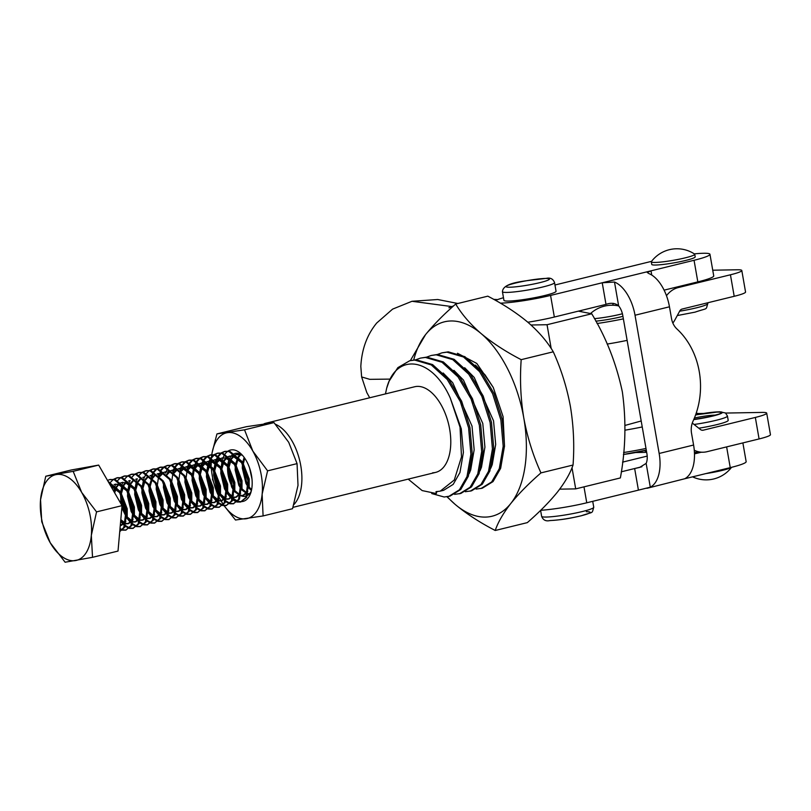 <?xml version="1.0" encoding="UTF-8"?>
<svg xmlns="http://www.w3.org/2000/svg" width="811" height="811" viewBox="0 0 811 811"><rect width="100%" height="100%" fill="white"/><g stroke="black" fill="none" stroke-linecap="round" stroke-linejoin="round"><path stroke-width="1.22" d="M447.287 496.727A100.077 54.651 -103.8 0 0 455.214 504.452A100.077 54.651 -103.8 0 0 510.818 503.469A100.077 54.651 -103.8 0 0 523.805 418.06A100.077 54.651 -103.8 0 0 481.176 333.625A100.077 54.651 -103.8 0 0 451.078 320.974A100.077 54.651 -103.8 0 0 425.572 334.598C433.561 324.735 443.607 314.546 455.711 304.024C461.743 314.252 470.228 324.116 481.176 333.625C492.541 343.063 505.871 351.741 521.189 359.668C519.77 379.376 520.632 398.84 523.805 418.06C527.403 437.433 533.121 455.711 540.957 472.894C528.833 483.437 518.787 493.635 510.818 503.469C503.225 513.241 498.025 522.254 495.227 530.485C479.879 522.548 466.548 513.87 455.214 504.452L446.932 496.778M432.689 472.783A44.088 24.077 -103.8 0 0 435.639 472.397A44.088 24.077 -103.8 0 0 449.142 426.495A44.088 24.077 -103.8 0 0 417.614 386.381A44.088 24.077 -103.8 0 0 414.664 386.756L265.775 423.23A44.088 24.077 76.2 0 1 268.725 422.845A44.088 24.077 76.2 0 1 270.539 422.936M408.176 479.129L422.166 490.584L436.318 493.554L435.994 491.679L440.231 491.152L454.312 479.97L461.489 456.846L460.04 427.194L450.308 398.15L461.266 428.745L463.405 452.386L459.959 472.509L453.187 484.38L443.617 490.31L440.829 490.99M443.141 372.989L452.7 382.701L472.022 426.11L474.161 449.75L470.715 469.873L469.255 473.502M453.907 370.353L463.466 380.065L482.788 423.474L484.927 447.114L481.481 467.237L480.011 470.867M464.662 367.718L474.222 377.429L493.544 420.838L495.683 444.479L492.247 464.602L490.777 468.231M495.227 530.485L527.322 522.629C539.437 512.086 549.483 501.897 557.451 492.054C565.054 482.281 570.245 473.279 573.042 465.038C574.482 445.574 573.61 426.11 570.427 406.635C566.899 387.506 561.182 369.228 553.274 351.802C547.243 341.583 538.757 331.709 527.809 322.2C516.445 312.762 503.114 304.084 487.796 296.167L455.711 304.024M410.366 360.581L425.572 334.598A100.077 54.651 -103.8 0 0 413.711 359.922M553.274 351.802L521.189 359.668M573.042 465.038L540.957 472.894M457.495 353.261L476.767 363.429L493.27 387.445L503.084 416.641L504.523 446.415M436.318 493.554L436.886 491.466M450.308 398.15C432.263 356.931 396.042 352.238 386.665 388.266L389.138 381.14L397.856 367.636L409.737 360.733L416.002 359.749L432.587 364.585L448.595 379.173L461.672 401.283L469.944 427.519L472.255 453.856L468.342 476.27L460.749 489.499L450.024 496.109L444.164 497.001L431.756 493.564M415.911 359.749L420.493 358.097L426.768 357.114L443.353 361.949L459.361 376.537L472.438 398.647L480.71 424.883L483.011 451.22L479.108 473.634L471.515 486.864L460.79 493.473L454.586 494.355M426.667 357.114L431.259 355.461L437.524 354.478L454.119 359.314L470.116 373.901L483.194 396.011L491.466 422.247L493.777 448.584L489.864 470.998L482.271 484.228L471.546 490.837L465.342 491.719M437.433 354.478L442.015 352.826L448.29 351.842L464.875 356.678L480.882 371.266L493.96 393.376L502.232 419.611L504.533 445.949L500.63 468.363L493.037 481.592L482.312 488.202L476.108 489.084M409.737 360.733L414.654 360.074L431.249 364.909L447.246 379.507L460.334 401.617L468.606 427.853L470.907 454.19L466.994 476.594L459.401 489.824L448.676 496.444M420.493 358.097L425.42 357.438L442.005 362.274L458.012 376.872L471.09 398.982L479.362 425.217L481.673 451.555L477.76 473.959L470.167 487.188L459.442 493.808M431.259 355.461L436.176 354.802L452.771 359.638L468.768 374.236L481.856 396.346L490.128 422.582L492.429 448.919L488.526 471.323L480.923 484.552L470.198 491.172M442.015 352.826L446.942 352.167L463.527 357.002L479.534 371.6L492.612 393.71L500.884 419.946L503.195 446.283L499.282 468.687L491.689 481.916L480.964 488.536M386.665 388.266L385.458 393.913M475.428 365.082L484.988 374.794L493.27 387.445M531.002 324.998L547.04 324.724L551.196 348.537M578.385 311.14L591.726 313.776L547.04 324.724M591.726 313.776C606.141 337.528 616.35 363.551 622.351 391.865C626.325 420.524 625.666 449.213 620.374 477.932L575.698 488.881L559.681 489.155M572.008 467.734L575.698 488.881M595.781 321.156A22.039 2.271 -9.9 0 0 622.929 316.331M594.422 318.652A22.039 2.271 -9.9 0 0 622.422 313.756M451.798 306.568L411.988 301.286L392.605 309.123L376.73 322.991C367.048 334.74 361.747 349.227 360.824 366.45L361.625 376.943L369.786 379.345L390.04 379.102M672.856 323.082A30.767 25.587 -91 0 0 675.076 319.595L679.77 310.978A4.501 3.741 89 0 1 682.132 309.052L734.198 296.299A26.449 2.717 -9.9 0 0 745.552 292.011L741.801 270.499A26.449 2.717 -9.9 0 0 738.466 269.769A26.449 2.717 -9.9 0 0 737.27 269.769L712.737 270.205M674.458 287.611L678.371 287.54L730.437 274.787A26.449 2.717 -9.9 0 0 741.801 270.499M766.699 413.144L770.45 434.655A26.449 2.717 170.1 0 1 759.086 438.944L755.335 417.432A26.449 2.717 170.1 0 0 766.699 413.144A26.449 2.717 170.1 0 0 763.354 412.414A26.449 2.717 170.1 0 0 762.158 412.414L725.612 413.063M678.371 287.54A26.449 21.988 89 0 0 666.49 295.721M624.987 430.185A44.088 4.531 -9.9 0 0 642.241 426.941M623.588 452.528A44.088 4.531 -9.9 0 0 645.992 448.453M613.491 303.385L612.487 305.23A31.964 31.964 0 0 0 590.631 313.441M692.28 423.078A30.767 25.587 -91 0 1 693.263 423.829L700.461 429.526A4.501 3.741 89 0 0 702.579 430.276A4.501 3.741 89 0 0 703.269 430.185L755.335 417.432M694.277 450.237A26.449 21.988 89 0 0 702.965 452.224A26.449 21.988 89 0 0 707.02 451.697L759.086 438.944M607.145 344.067A44.088 4.531 -9.9 0 0 627.126 340.367M597.038 323.518A44.088 4.531 -9.9 0 0 623.375 318.855M646.56 451.707L644.694 450.794A26.449 21.988 -91 0 1 644.39 450.632M581.082 311.454L581.578 310.36M635.692 452.528L646.671 452.335M703.532 413.448L699.285 413.519A30.95 16.899 76.2 0 1 696.223 413.113M650.3 487.188L638.419 490.138L634.648 468.535L639.676 467.41L646.144 463.395L650.3 487.188A35.268 19.261 -103.8 0 0 659.15 453.471L693.587 445.036L691.53 433.267A17.639 14.659 -91 0 1 693.06 421.112A71.855 59.74 89 0 0 699.254 371.58A71.855 59.74 89 0 0 676.982 329.013A17.639 14.659 -91 0 1 671.518 318.571L669.46 306.801L635.023 315.236A35.268 19.261 -103.8 0 0 614.495 282.035L618.641 305.838C615.235 303.061 611.018 302.574 605.999 304.378L554.339 317.03A37.032 3.802 170.1 0 1 527.839 322.231M742.876 442.918L746.15 461.631A37.032 3.802 170.1 0 1 730.245 467.643L684.727 478.754A35.268 19.261 76.2 0 0 693.587 445.036M694.317 253.873A37.032 3.802 170.1 0 1 703.613 253.265A37.032 3.802 170.1 0 1 709.96 254.279L713.731 275.882A37.032 3.802 170.1 0 1 697.825 281.883L664.108 290.145M709.96 254.279A37.032 3.802 170.1 0 1 694.054 260.28L651.01 270.833L651.75 275.051M605.999 304.378L602.228 282.775L550.568 295.427A37.032 3.802 170.1 0 1 500.387 303.162M495.622 300.425A37.032 3.802 170.1 0 1 503.479 297.718M554.967 284.996L651.588 261.335M614.495 282.035L602.228 282.775L651.01 270.833L647.259 272.476L648.922 273.601A35.268 19.261 76.2 0 1 669.46 306.801M638.419 490.138L586.758 502.79A37.032 3.802 170.1 0 1 540.673 510.312M641.907 466.751L621.277 471.809M701.099 452.254L694.48 453.876M622.544 462.138L647.198 456.106M646.144 463.395A13.229 7.218 -103.8 0 0 646.904 453.684L622.777 315.449A13.229 7.218 -103.8 0 0 618.641 305.838M635.023 315.236L659.15 453.471M646.945 488.313L684.727 478.754M554.542 282.603L556.052 291.24A26.449 2.717 170.1 0 1 537.906 297.049A26.449 2.717 170.1 0 1 508.477 301.063A26.449 2.717 170.1 0 1 503.935 300.334L502.435 291.696A26.449 2.717 -9.9 0 0 506.966 292.426A26.449 2.717 -9.9 0 0 536.406 288.412A26.449 2.717 -9.9 0 0 554.542 282.603C553.092 278.872 550.365 277.463 546.35 278.345C526.532 281.001 503.165 281.691 502.435 291.696M698.788 428.208A26.449 2.717 -9.9 0 0 716.843 424.629A26.449 2.717 -9.9 0 0 728.197 420.341L727.447 416.023A26.449 2.717 170.1 0 1 716.083 420.311A26.449 2.717 170.1 0 1 694.094 424.477M731.461 467.339A22.039 2.271 170.1 0 1 706.168 473.543M694.743 254.269L695.189 256.854A22.039 2.271 170.1 0 1 680.074 261.7A22.039 2.271 170.1 0 1 655.541 265.035A22.039 2.271 170.1 0 1 651.76 264.437L651.314 261.841A22.039 2.271 170.1 0 1 651.395 261.578A31.964 31.964 0 0 1 694.571 254.046A22.039 2.271 170.1 0 1 694.743 254.269A22.039 2.271 170.1 0 1 679.618 259.104A22.039 2.271 170.1 0 1 655.095 262.45A22.039 2.271 170.1 0 1 651.314 261.841M264.072 423.768A44.088 24.077 76.2 0 1 265.775 423.23M641.197 420.98L625.048 425.42M616.522 342.455L624.409 340.934M275.507 424.285A44.088 24.077 76.2 0 1 299.928 461.469A44.088 24.077 76.2 0 1 293.917 504.543M348.71 493.696L350.2 493.331M357.945 491.091C359.506 491 359.232 491.182 357.114 491.638L293.024 507.331M362.507 490.31L370.14 488.445M373.313 487.664L374.804 487.299M228.073 451.068A26.449 14.446 76.2 0 1 231.236 449.882A26.449 14.446 76.2 0 1 241.181 453.988A26.449 14.446 76.2 0 1 250.731 492.956A26.449 14.446 76.2 0 1 242.377 501.543A26.449 14.446 76.2 0 1 242.195 501.573M240.897 495.764A22.039 12.033 -103.8 0 0 245.034 496.362A22.039 12.033 -103.8 0 0 245.642 496.241A22.039 12.033 -103.8 0 0 246.564 495.947M247.578 495.43A22.039 12.033 -103.8 0 0 251.319 490.908M242.661 455.539A22.039 12.033 -103.8 0 0 235.758 453.308A22.039 12.033 -103.8 0 0 235.149 453.42A22.039 12.033 -103.8 0 0 234.703 453.552M219.943 498.795A44.088 24.077 -103.8 0 0 220.764 500.306L223.218 504.391M224.1 505.74L235.504 520.023L263.088 515.938L292.548 508.72L298.012 485.394L297.059 463.628L288.726 442.33L273.986 422.612L246.402 426.698L216.942 433.915L212.006 453.106M212.431 479.017L218.676 496.332M263.088 515.938L262.135 494.173L267.6 470.846L297.059 463.628M267.6 470.846L252.86 451.119L244.527 429.83L273.986 422.612M244.527 429.83L216.942 433.915M211.215 465.484A44.088 24.077 -103.8 0 1 211.367 458.468L211.113 465.362M241.708 501.614A26.449 14.446 76.2 0 1 238.11 501.097M237.562 500.894A26.449 14.446 76.2 0 1 233.456 498.349M232.818 497.792A26.449 14.446 76.2 0 1 227.668 491.314M226.745 489.672A26.449 14.446 76.2 0 1 221.474 470.076M221.433 468.17A26.449 14.446 76.2 0 1 222.488 459.786M222.731 458.955A26.449 14.446 76.2 0 1 224.799 454.444M225.134 453.947A26.449 14.446 76.2 0 1 227.678 451.332M224.221 505.75A44.088 24.077 -103.8 0 0 246.088 518.766A44.088 24.077 -103.8 0 0 262.135 494.173A44.088 24.077 -103.8 0 0 252.86 451.119A44.088 24.077 -103.8 0 0 227.526 432.658A44.088 24.077 -103.8 0 0 211.803 454.657M211.783 454.799A44.088 24.077 -103.8 0 0 211.499 457.029M211.276 466.943A44.088 24.077 -103.8 0 0 219.294 497.538M220.764 500.306A44.088 24.077 -103.8 0 0 223.258 504.351M223.572 504.817A44.088 24.077 -103.8 0 0 223.968 505.385M233.923 453.856A22.039 12.033 -103.8 0 0 230.172 457.445M229.777 458.144A22.039 12.033 -103.8 0 0 227.79 465.068M227.658 466.538A22.039 12.033 -103.8 0 0 233.953 489.631M234.815 490.787A22.039 12.033 -103.8 0 0 240.168 495.43M119.754 531.489L123.819 527.424L126.04 510.798L119.308 491.699L108.309 481.815M119.734 531.61L124.722 527.211L126.932 510.575L120.21 491.476L107.964 481.227M122.37 530.151L125.705 530.161L130.997 525.67L133.207 509.044L126.486 489.945L114.239 479.686L109.536 479.656L107.498 480.416M125.705 530.161L131.889 525.447L134.109 508.821L127.378 489.722L115.132 479.473L109.982 479.554M129.547 528.397L132.882 528.407L138.174 523.916L140.384 507.28L133.663 488.181L121.417 477.932L116.703 477.902L113.702 479.22M113.297 479.504L110.62 482.19M132.882 528.407L139.066 523.693L141.276 507.068L134.555 487.969L122.309 477.709L117.605 477.679L114.189 479.281M136.724 526.643L140.05 526.643L145.341 522.152L147.561 505.527L140.83 486.428L128.584 476.179L123.88 476.138L120.869 477.466M120.464 477.75L117.798 480.436M115.75 484.035L115.213 485.394M114.939 486.205L113.793 491.324M140.05 526.643L146.244 521.939L148.454 505.304L141.732 486.205L129.486 475.956L124.772 475.925L121.366 477.527M143.892 524.879L147.227 524.889L152.519 520.398L154.729 503.773L148.007 484.674L135.761 474.415L131.058 474.384L128.047 475.702M127.641 475.986L124.975 478.683M122.927 482.281L122.39 483.64M122.116 484.451L120.687 492.257M120.616 493.909L121.782 505.182M121.995 506.115L126.313 517.134L121.853 507.798M147.227 524.889L153.411 520.175L155.631 503.55L148.91 484.451L136.654 474.202L131.95 474.161L128.533 475.773M121.518 495.633L126.334 515.299M151.069 523.125L154.404 523.136L159.696 518.645L161.906 502.009L155.185 482.91L142.939 472.661L138.225 472.631L135.224 473.948M134.819 474.232L132.142 476.919M130.105 480.517L129.567 481.886M129.284 482.697L127.864 490.503M127.793 492.155L127.803 494.457L133.48 515.37L131.189 511.609L127.52 496.251L127.712 492.013M154.404 523.136L160.588 518.422L162.798 501.796L156.077 482.697L143.831 472.438L139.127 472.407L135.711 474.009M128.696 493.869L133.511 513.535M158.246 521.372L161.571 521.372L166.863 516.881L169.083 500.255L162.352 481.156L150.106 470.907L145.402 470.867L142.391 472.195M141.986 472.478L139.32 475.165M137.272 478.764L136.735 480.122M136.461 480.933L135.042 488.739M134.971 490.391L134.981 492.703L140.658 513.616L138.367 509.845L134.697 494.497L134.89 490.25M161.571 521.372L167.765 516.668L169.975 500.032L163.254 480.933L151.008 470.684L146.294 470.654L142.888 472.255M135.863 492.115L140.678 511.782M165.414 519.608L168.749 519.618L174.041 515.127L176.251 498.501L169.529 479.402L157.283 469.143L152.58 469.113L149.569 470.431M149.163 470.715L146.497 473.411M146.142 473.908L143.912 478.368M143.638 479.179L142.209 486.985M142.138 488.638L142.158 490.949L147.835 511.863L145.534 508.091L141.874 492.733L142.067 488.496M168.749 519.618L174.943 514.904L177.153 498.278L170.432 479.179L158.175 468.93L153.472 468.89L150.055 470.502M143.04 490.361L147.855 510.018M172.591 517.854L175.926 517.864L181.218 513.373L183.428 496.737L176.707 477.638L164.461 467.389L159.747 467.359L156.746 468.677M156.341 468.961L153.664 471.647M153.309 472.144L151.089 476.615M149.315 486.884L149.325 489.185L155.013 510.099L152.711 506.338L149.042 490.979L149.234 486.742M175.926 517.864L182.11 513.15L184.33 496.525L177.599 477.426L165.353 467.166L160.649 467.136L157.233 468.738M156.837 469.042L154.212 471.931M153.867 472.458L151.708 477.203M151.444 478.064L150.217 486.661M150.217 488.597L155.033 508.264M179.768 516.1L183.093 516.1L188.385 511.609L190.605 494.984L183.874 475.885L171.628 465.636L166.924 465.595L163.923 466.923M163.508 467.207L160.842 469.893M158.794 473.492L158.257 474.851M156.493 485.12L156.503 487.431L162.18 508.345L159.889 504.574L156.219 489.226L156.411 484.978M183.093 516.1L189.287 511.396L191.497 494.761L184.776 475.662L172.53 465.413L167.816 465.382L164.41 466.984M164.004 467.288L161.389 470.167M161.044 470.694L158.875 475.449M158.621 476.31L157.385 484.907M157.385 486.843L162.21 506.51M186.935 514.336L190.271 514.346L195.563 509.855L197.772 493.23L191.051 474.131L178.805 463.872L174.101 463.841L171.091 465.159M170.685 465.443L168.019 468.14M167.664 468.636L165.434 473.097M163.66 483.366L163.68 485.677L169.357 506.591L167.066 502.82L163.396 487.462L163.589 483.224M190.271 514.346L196.465 509.632L198.675 493.007L191.954 473.908L179.697 463.659L174.994 463.618L171.587 465.23M164.562 485.09L169.377 504.746M194.113 512.582L197.448 512.593L202.74 508.102L204.95 491.466L198.229 472.367L185.983 462.118L181.269 462.077L178.268 463.405M177.862 463.689L175.186 466.376M174.841 466.872L172.611 471.343M170.837 481.612L170.847 483.914L176.534 504.827L174.233 501.066L170.563 485.708L170.756 481.46M197.448 512.593L203.632 507.879L205.852 491.253L199.121 472.154L186.875 461.895L182.171 461.864L178.755 463.466M178.359 463.77L175.734 466.66M175.389 467.187L173.23 471.931M172.966 472.793L171.739 481.389M171.739 483.326L176.555 502.992M201.29 510.829L204.615 510.829L209.907 506.338L212.127 489.712L205.406 470.613L193.15 460.364L188.446 460.324L185.445 461.652M185.03 461.935L182.363 464.622M182.009 465.119L179.778 469.579M178.014 479.848L178.025 482.16L183.702 503.073L181.411 499.302L177.741 483.954L177.933 479.706M204.615 510.829L210.809 506.125L213.019 489.489L206.298 470.39L194.052 460.141L189.348 460.101L185.932 461.712M185.526 462.017L182.911 464.896M182.566 465.423L180.407 470.177M180.143 471.039L178.907 479.636M178.907 481.572L183.732 501.239M208.457 509.065L211.793 509.075L217.084 504.584L219.294 487.958L212.573 468.859L200.327 458.6L195.623 458.57L192.612 459.888M192.207 460.172L189.541 462.868M189.186 463.365L186.956 467.825M185.192 478.095L185.202 480.406L190.879 501.32L188.588 497.548L184.918 482.19L185.111 477.953M211.793 509.075L217.987 504.361L220.197 487.735L213.475 468.636L201.229 458.387L196.515 458.347L193.109 459.959M192.704 460.263L190.078 463.142M189.733 463.669L187.574 468.413M187.311 469.285L186.084 477.872M186.084 479.818L190.899 499.475M215.635 507.311L218.97 507.321L224.262 502.83L226.472 486.195L219.751 467.095L207.504 456.846L202.791 456.806L199.79 458.134M199.384 458.418L196.708 461.104M196.363 461.601L194.133 466.072M193.849 466.883L192.43 474.688M192.359 476.341L192.369 478.642L198.056 499.556L195.755 495.795L192.085 480.436L192.278 476.189M218.97 507.321L225.154 502.607L227.374 485.982L220.643 466.883L208.397 456.623L203.693 456.593L200.276 458.195M199.881 458.499L197.255 461.388M196.911 461.915L194.752 466.66M194.488 467.521L193.261 476.118M193.261 478.054L198.077 497.721M222.812 505.557L226.137 505.557L231.439 501.066L233.649 484.441L226.928 465.342L214.672 455.093L209.968 455.052L206.967 456.38M206.552 456.664L203.885 459.35M203.531 459.847L201.3 464.308M201.027 465.119L199.607 472.925M199.536 474.577L199.547 476.888L205.224 497.802L202.932 494.031L199.263 478.683L199.455 474.435M226.137 505.557L232.331 500.853L234.541 484.218L227.82 465.119L215.574 454.87L210.87 454.829L207.454 456.441M207.048 456.745L204.433 459.624M204.088 460.151L201.929 464.906M201.665 465.767L200.429 474.364M200.429 476.3L205.254 495.967M229.979 503.793L233.315 503.803L238.606 499.312L240.826 482.687L234.095 463.588L221.849 453.329L217.145 453.298L214.134 454.616M213.729 454.9L211.063 457.597M210.708 458.093L208.478 462.554M208.204 463.365L206.785 471.171M206.714 472.823L206.724 475.124L212.401 496.048L210.11 492.277L206.44 476.919L206.633 472.681M233.315 503.803L239.509 499.089L241.719 482.464L234.997 463.365L222.751 453.116L218.037 453.075L214.631 454.687M214.226 454.991L211.6 457.87M211.255 458.397L209.096 463.142M208.832 464.014L207.606 472.6M207.606 474.547L212.421 494.203M237.157 502.039L240.492 502.05L245.784 497.559L247.994 480.923L241.272 461.824L229.026 451.575L224.312 451.534L221.312 452.862M220.906 453.146L218.23 455.833M217.885 456.329L215.655 460.8M215.371 461.611L213.952 469.417M213.881 471.059L213.891 473.371L219.578 494.284L217.277 490.523L213.607 475.165L213.8 470.917M240.492 502.05L246.676 497.336L248.896 480.71L242.165 461.611L229.918 451.352L225.215 451.321L221.798 452.923M221.403 453.227L218.777 456.117M218.433 456.644L216.273 461.388M216.01 462.25L214.783 470.846M214.783 472.783L219.599 492.449M222.113 461.378L221.129 467.653M221.058 469.305L221.068 471.617L226.745 492.53L224.454 488.759L220.785 473.411L220.977 469.163M223.228 480.842L226.776 490.696M119.947 529.238L121.863 530.019M120.008 528.529L122.238 529.634M122.755 529.796L126.151 530.039M120.657 521.291L124.62 525.761M125.218 526.238L129.04 528.265M120.778 519.902L124.914 525.011M125.523 525.548L129.415 527.88M129.932 528.042L133.318 528.275M127.114 518.462L131.798 524.007M132.386 524.484L136.207 526.501M132.639 521.473L127.205 516.921L132.092 523.257M132.7 523.784L136.593 526.116M137.11 526.288L140.496 526.521M134.291 516.698L138.975 522.254M139.563 522.73L143.385 524.747M139.816 519.719L134.383 515.157L139.269 521.493M139.867 522.031L143.76 524.362M144.277 524.524L147.673 524.768M141.459 514.944L146.152 520.49M146.74 520.966L150.562 522.994M146.984 517.955L141.56 513.404L146.436 519.739M147.044 520.277L150.937 522.608M151.454 522.771L154.84 523.004M148.636 513.191L153.32 518.736M153.908 519.212L157.729 521.23M154.161 516.201L148.727 511.65L153.614 517.976M154.222 518.513L158.115 520.844M158.632 521.017L162.018 521.25M155.813 511.427L160.497 516.982M161.085 517.459L164.907 519.476M161.338 514.448L155.905 509.886L160.791 516.222M161.389 516.759L165.282 519.091M165.809 519.253L169.195 519.496M162.981 509.673L167.674 515.218M168.262 515.695L172.084 517.722M168.506 512.684L163.082 508.132L167.958 514.468M168.566 515.005L172.459 517.337M172.976 517.499L176.362 517.732M170.158 507.919L174.841 513.464M175.44 513.941L179.251 515.958M175.683 510.93L170.249 506.378L175.135 512.704M175.744 513.241L179.636 515.573M180.154 515.745L183.539 515.978M177.335 506.155L182.019 511.711M182.607 512.187L186.429 514.204M182.86 509.176L177.427 504.614L182.313 510.95M182.911 511.488L186.814 513.819M187.331 513.981L190.717 514.215M184.502 504.401L189.196 509.947M189.784 510.423L193.606 512.451M190.027 507.412L184.604 502.861L189.48 509.196M190.088 509.734L193.981 512.065M194.498 512.228L197.894 512.461M191.68 502.648L196.363 508.193M196.961 508.669L200.773 510.687M197.205 505.659L191.771 501.107L196.657 507.433M197.266 507.97L201.158 510.301M201.675 510.474L205.061 510.707M198.857 500.884L203.541 506.439M204.129 506.916L207.951 508.933M204.382 503.905L198.948 499.343L203.835 505.679M204.433 506.216L208.336 508.548M208.853 508.71L212.239 508.943M206.035 499.13L210.718 504.675M211.306 505.152L215.128 507.179M211.549 502.141L206.126 497.589L211.002 503.925M211.61 504.462L215.503 506.794M216.02 506.956L219.416 507.189M213.202 497.376L217.885 502.921M218.483 503.398L222.305 505.415M218.727 500.387L213.293 495.835L218.179 502.161M218.788 502.698L222.68 505.03M223.197 505.202L226.583 505.435M220.379 495.612L225.063 501.168M225.651 501.644L229.472 503.661M225.904 498.633L220.47 494.071L225.357 500.407M225.955 500.945L229.858 503.276M230.375 503.438L233.761 503.672M227.556 493.858L232.24 499.404M232.828 499.88L236.65 501.908M233.071 496.869L227.648 492.318L232.524 498.653M233.132 499.191L237.025 501.522M237.542 501.685L240.938 501.918M41.736 521.686L50.221 542.741L65.113 562.226L92.525 557.319L118.011 551.074L122.045 505.638L98.668 465.088L71.256 469.995L45.771 476.239L40.55 499.748L41.736 521.686M92.525 557.319L91.329 535.382L96.55 511.883L122.045 505.638M96.55 511.883L81.658 492.389L73.172 471.333L98.668 465.088M73.172 471.333L45.771 476.239M249.545 467.896L251.998 479.149M244.152 457.404L242.702 462.473M242.499 463.892L242.307 468.14L245.976 483.488L248.267 487.269M249.099 488.303L251.41 490.523M240.573 454.211L238.333 456.664M237.887 457.363L235.525 464.227M235.332 465.646L235.129 469.893L238.799 485.252L241.1 489.023M241.921 490.067L247.304 493.818M248.095 493.96L249.352 493.95M242.073 455.103L236.072 454.565M235.261 454.859L231.165 458.418M230.719 459.127L228.357 465.99M228.155 467.41L227.962 471.647L231.632 487.005L233.923 490.777M234.744 491.821L240.127 495.572M240.918 495.714L242.712 495.602L246.737 492.115L248.267 487.35M242.053 463.101L233.031 456.228L228.895 456.329M228.084 456.613L223.988 460.182M223.542 460.881L221.18 467.744M227.577 493.575L232.95 497.336M233.74 497.467L235.545 497.356L239.569 493.869L241.09 489.104M234.876 464.855L225.853 457.992L221.717 458.083M220.916 458.377L216.811 461.935M216.365 462.635L214.003 469.498M220.399 495.339L225.772 499.089M226.573 499.231L228.367 499.12L232.392 495.633L233.923 490.858M227.698 466.609L218.676 459.746L214.54 459.837M213.739 460.131L209.633 463.689M209.197 464.399L206.835 471.262M213.222 497.092L218.605 500.843M219.396 500.985L221.19 500.874L225.215 497.386L226.745 492.622M220.521 468.373L211.509 461.5L207.373 461.601M206.562 461.885L202.466 465.453M202.02 466.153L199.658 473.016M206.055 498.846L211.428 502.607M212.218 502.739L214.023 502.627L218.047 499.15L219.568 494.375M213.354 470.127L204.331 463.263L200.195 463.355M199.384 463.649L195.289 467.207M194.843 467.906L192.481 474.77M198.877 500.61L204.25 504.361M205.041 504.503L206.846 504.391L210.87 500.904L212.401 496.129M206.176 471.88L197.154 465.017L193.018 465.108M192.217 465.402L188.111 468.961M191.7 502.364L197.083 506.115M197.874 506.257L199.668 506.145L203.693 502.658L205.224 497.893M198.999 473.644L189.987 466.771L185.851 466.872M185.04 467.156L180.944 470.725M184.533 504.118L189.906 507.879M190.697 508.01L192.491 507.899L196.526 504.422L198.046 499.647M191.832 475.398L182.81 468.535L178.673 468.626M177.862 468.92L173.767 472.478M177.356 505.882L182.728 509.632M183.519 509.774L185.324 509.663L189.348 506.176L190.879 501.401M181.563 472.671L176.534 470.066L171.496 470.38M170.695 470.674L166.59 474.232M170.178 507.635L175.561 511.386M176.352 511.528L178.146 511.417L182.171 507.929L183.702 503.165M174.395 474.425L169.357 471.83L164.329 472.144M163.518 472.428L159.422 475.996M163.011 509.399L168.384 513.15M169.175 513.282L170.969 513.181L174.994 509.693L176.524 504.918M167.218 476.179L162.18 473.583L157.152 473.898M154.546 475.246L152.245 477.75M151.799 478.46L149.437 485.313M155.834 511.153L161.207 514.904M161.997 515.046L163.802 514.934L167.826 511.447L169.357 506.672M150.065 475.722L151.251 475.337L149.974 475.651M147.379 477L145.068 479.504M144.632 480.213L142.27 487.076M148.656 512.907L154.039 516.658M154.83 516.8L156.624 516.688L160.649 513.201L162.18 508.436M142.888 477.486L144.074 477.091L142.807 477.415M140.202 478.764L137.9 481.268M137.454 481.967L135.092 488.83M141.489 514.671L146.862 518.422M147.653 518.553L149.447 518.452L153.472 514.965L155.002 510.19M133.024 480.517L130.723 483.021M130.277 483.731L127.915 490.584M134.312 516.425L139.685 520.175M140.475 520.317L142.28 520.206L146.304 516.719L147.835 511.944M125.857 482.271L123.546 484.775M123.1 485.485L120.748 492.348M120.545 493.767L120.89 503.641M127.134 518.178L132.517 521.929M133.308 522.071L135.102 521.96L139.127 518.472L140.658 513.708M134.433 489.459L125.411 482.586L121.285 482.687M120.474 482.971L116.378 486.539M115.932 487.239L114.067 491.801M120.697 520.753L125.34 523.693M126.131 523.825L127.925 523.724L131.95 520.236L133.48 515.461M127.266 491.213L118.244 484.349L114.108 484.441M111.502 485.789L110.894 486.306M120.271 525.569L124.782 521.99L126.303 517.215M120.089 492.966L110.742 486.032M244.679 458.134L243.401 463.669M243.259 465.311L243.209 467.917L246.868 483.275L248.298 485.779M249.17 487.046L251.582 489.712M240.968 454.424L238.789 457.151M238.373 457.911L236.224 465.433M236.082 467.065L236.031 469.67L239.701 485.029L241.12 487.543M241.992 488.8L247.426 493.362M248.196 493.595L249.504 493.767M240.38 454.119L236.153 454.636M235.423 455.001L231.611 458.904M231.196 459.665L229.047 467.187M228.905 468.829L228.854 471.434L232.524 486.782L233.953 489.297M234.815 490.564L240.249 495.115M241.019 495.359L243.614 495.379L247.821 491.537M249.17 487.127L249.18 478.916L242.945 462.878M238.961 458.61L233.923 456.015L228.986 456.4M228.256 456.755L224.434 460.658M224.018 461.418L221.879 468.94M221.727 470.583L221.687 473.188L225.346 488.546L226.776 491.05M233.852 497.113L236.437 497.143L240.644 493.301M241.992 488.881L242.002 480.67L235.768 464.632M231.784 460.364L226.745 457.769L221.809 458.154M221.079 458.509L217.267 462.422M216.851 463.182L214.702 470.704M214.56 472.337L214.509 474.942L218.179 490.3L219.599 492.814M226.674 498.866L229.26 498.897L233.477 495.055M234.815 490.645L234.825 482.433L228.601 466.396M224.617 462.128L219.578 459.523L214.631 459.908M213.901 460.273L210.09 464.176M209.674 464.936L207.525 472.458M207.383 474.1L207.332 476.706L211.002 492.054L212.431 494.568M219.497 500.63L222.092 500.651L226.299 496.808M227.638 492.399L227.658 484.187L221.423 468.15M217.439 463.882L212.401 461.287L207.464 461.672M206.734 462.027L202.912 465.93M202.497 466.69L200.358 474.212M200.205 475.854L200.155 478.46L203.825 493.818L205.254 496.322M212.33 502.384L214.915 502.414L219.122 498.572M220.47 494.152L220.48 485.941L214.246 469.904M210.262 465.636L205.224 463.04L200.287 463.426M199.557 463.78L195.745 467.694M193.038 477.608L192.988 480.213L196.657 495.572L198.077 498.086M205.153 504.138L207.738 504.168L211.955 500.326M213.293 495.916L213.303 487.705L207.079 471.667M203.085 467.4L198.056 464.794L193.109 465.179M192.379 465.544L188.568 469.447M185.861 479.372L185.81 481.977L189.48 497.325L190.899 499.84M197.975 505.902L200.57 505.922L204.777 502.09M206.116 497.67L206.136 489.459L199.901 473.421M195.917 469.153L190.879 466.558L185.942 466.943M185.212 467.298L181.39 471.211M178.684 481.126L178.633 483.731L182.303 499.089L183.732 501.593M190.808 507.656L193.393 507.686L197.6 503.844M198.948 499.424L198.959 491.213L192.724 475.175M188.74 470.907L183.702 468.312L178.765 468.697M178.035 469.052L174.223 472.965M171.516 482.88L171.466 485.485L175.135 500.843L176.555 503.357M183.631 509.409L186.216 509.44L190.433 505.598M191.771 501.188L191.781 492.976L185.557 476.939M172.773 470.066L171.587 470.451M170.857 470.816L167.046 474.719M164.339 484.643L164.288 487.249L167.958 502.597L169.377 505.111M176.453 511.173L179.049 511.204L183.256 507.362M184.594 502.942L184.614 494.73L178.379 478.693M165.596 471.82L164.42 472.215M163.68 472.57L159.868 476.483M157.162 486.397L157.111 489.003L160.781 504.361L162.21 506.865M169.276 512.927L171.871 512.957L176.078 509.115M177.427 504.695L177.437 496.484L171.202 480.447M158.419 473.573L157.243 473.969M155.053 475.347L152.701 478.237M152.275 478.997L150.136 486.519M149.994 488.151L149.944 490.756L153.614 506.115L155.033 508.629M162.109 514.681L164.694 514.711L168.901 510.869M170.249 506.459L170.259 498.248L164.025 482.21M147.876 477.111L145.524 479.99M145.108 480.751L142.959 488.273M142.817 489.915L142.766 492.52L146.436 507.868L147.855 510.383M154.931 516.445L157.516 516.475L161.734 512.633M163.072 508.213L163.082 500.002L156.858 483.964M140.698 478.865L138.346 481.754M137.931 482.504L135.782 490.037M135.64 491.669L135.589 494.274L139.259 509.632L140.688 512.136M147.754 518.199L150.349 518.229L154.556 514.387M155.905 509.967L155.915 501.756L149.68 485.718M136.897 478.845L135.721 479.24M133.531 480.619L131.179 483.508M130.753 484.268L128.614 491.79M128.473 493.423L128.422 496.028L132.092 511.386L133.511 513.9M140.587 519.952L143.172 519.983L147.379 516.141M148.727 511.731L148.737 503.519L142.503 487.482M129.73 480.609L128.543 480.994M126.354 482.383L124.002 485.262M123.586 486.022L121.437 493.544M121.295 495.186L121.244 497.792L124.914 513.14L126.334 515.654M133.409 521.716L135.995 521.747L140.212 517.905M141.55 513.485L141.56 505.273L135.336 489.236M122.552 482.363L121.366 482.758M119.176 484.137L116.825 487.026M116.409 487.776L114.665 492.835M120.798 519.648L125.462 523.227M126.232 523.47L128.827 523.5L133.034 519.658M134.383 515.238L134.393 507.027L128.158 490.99M124.174 486.722L119.136 484.126L114.199 484.512M112.009 485.89L111.148 486.732M120.292 525.396L121.65 525.254L125.857 521.412M127.205 517.002L127.215 508.791L120.981 492.753M116.997 488.486L110.529 485.677M91.329 535.382A44.088 24.077 -103.8 0 0 81.658 492.389A44.088 24.077 -103.8 0 0 56.263 474.577A44.088 24.077 -103.8 0 0 40.55 499.748A44.088 24.077 -103.8 0 0 50.221 542.741A44.088 24.077 -103.8 0 0 75.616 560.553A44.088 24.077 -103.8 0 0 91.329 535.382M646.276 450.095A20.924 2.149 170.1 0 1 623.395 454.474M734.198 296.299L730.437 274.787M699.285 413.519L695.787 414.38M703.269 430.185L701.89 430.205M730.245 467.643L726.626 446.891M697.825 281.883L694.054 260.28M554.339 317.03L550.568 295.427M586.758 502.79L583.981 486.843M687.029 477.213L687.201 478.186M593.753 507.24C591.554 514.265 594.301 511.254 581.294 515.776C571.856 517.803 565.338 519.608 549.838 520.591C545.823 521.483 543.086 520.064 541.636 516.333A26.449 2.717 -9.9 0 0 546.168 517.053A26.449 2.717 -9.9 0 0 575.607 513.049A26.449 2.717 -9.9 0 0 593.753 507.24L592.719 501.33M586.383 511.711A22.039 2.271 170.1 0 1 580.696 515.887A22.039 2.271 170.1 0 1 550.507 520.5M545.671 278.437A22.039 2.271 170.1 0 1 539.984 282.613A22.039 2.271 170.1 0 1 509.795 287.226A22.039 2.271 170.1 0 1 515.482 283.049A22.039 2.271 170.1 0 1 545.671 278.437M715.586 415.12A17.021 1.754 -9.9 0 0 714.876 415.12A17.021 1.754 -9.9 0 0 694.398 418.02M695.564 415.009A20.893 2.149 170.1 0 1 717.634 412.089A20.893 2.149 170.1 0 1 716.954 414.766A20.893 2.149 170.1 0 1 693.78 419.49M693.719 419.622A22.039 2.271 -9.9 0 0 712.879 416.033A22.039 2.271 -9.9 0 0 720.503 411.887A22.039 2.271 -9.9 0 0 695.615 414.877L719.479 411.765L725.5 412.971L727.447 416.023M677.266 315.56L695.057 312.144C708.662 307.481 705.489 310.583 707.81 303.527A26.449 2.717 170.1 0 1 696.456 307.825A26.449 2.717 170.1 0 1 679.648 311.191M618.722 305.929A31.964 31.964 0 0 0 612.528 305.23M646.286 450.135L623.395 454.505M453.684 305.818L448.899 307.785M361.625 376.943L366.815 392.575L369.684 397.775M497.609 299.604L493.706 299.36M457.85 303.496L437.727 299.512L411.988 301.286M702.965 452.224L694.419 452.376M541.636 516.333L540.602 510.383M692.604 476.858A31.964 31.964 0 0 0 731.563 467.308M718.728 414.168L707.861 417.016L693.79 419.459M707.81 303.527L707.689 302.797M357.986 491.425L435.639 472.397M109.536 479.656L110.428 479.433M116.703 477.902L117.605 477.679M123.88 476.138L124.772 475.925M131.058 474.384L131.95 474.161M138.225 472.631L139.127 472.407M145.402 470.867L146.294 470.654M152.58 469.113L153.472 468.89M159.747 467.359L160.649 467.136M166.924 465.595L167.816 465.382M174.101 463.841L174.994 463.618M181.269 462.088L182.171 461.864M188.446 460.324L189.338 460.101M195.623 458.57L196.515 458.347M202.791 456.806L203.693 456.593M209.968 455.052L210.87 454.829M217.145 453.298L218.037 453.075M224.312 451.534L225.215 451.321M236.437 454.464L237.339 454.251M242.712 495.602L243.614 495.379M229.27 456.228L230.162 456.005M235.545 497.356L236.437 497.143M222.092 457.982L222.984 457.759M228.367 499.12L229.26 498.897M214.915 459.736L215.817 459.523M221.19 500.874L222.092 500.651M207.748 461.5L208.64 461.277M214.023 502.627L214.915 502.414M200.57 463.253L201.463 463.03M206.846 504.391L207.738 504.168M193.393 465.007L194.295 464.794M199.668 506.145L200.57 505.922M186.226 466.771L187.118 466.548M192.491 507.899L193.393 507.686M179.049 468.525L179.941 468.302M185.324 509.663L186.216 509.44M178.146 511.417L179.049 511.204M170.969 513.181L171.871 512.957M163.802 514.934L164.694 514.711M156.624 516.688L157.516 516.475M149.447 518.452L150.349 518.229M142.28 520.206L143.172 519.983M135.102 521.96L135.995 521.747M127.925 523.724L128.827 523.5M120.758 525.477L121.65 525.254"/></g></svg>
